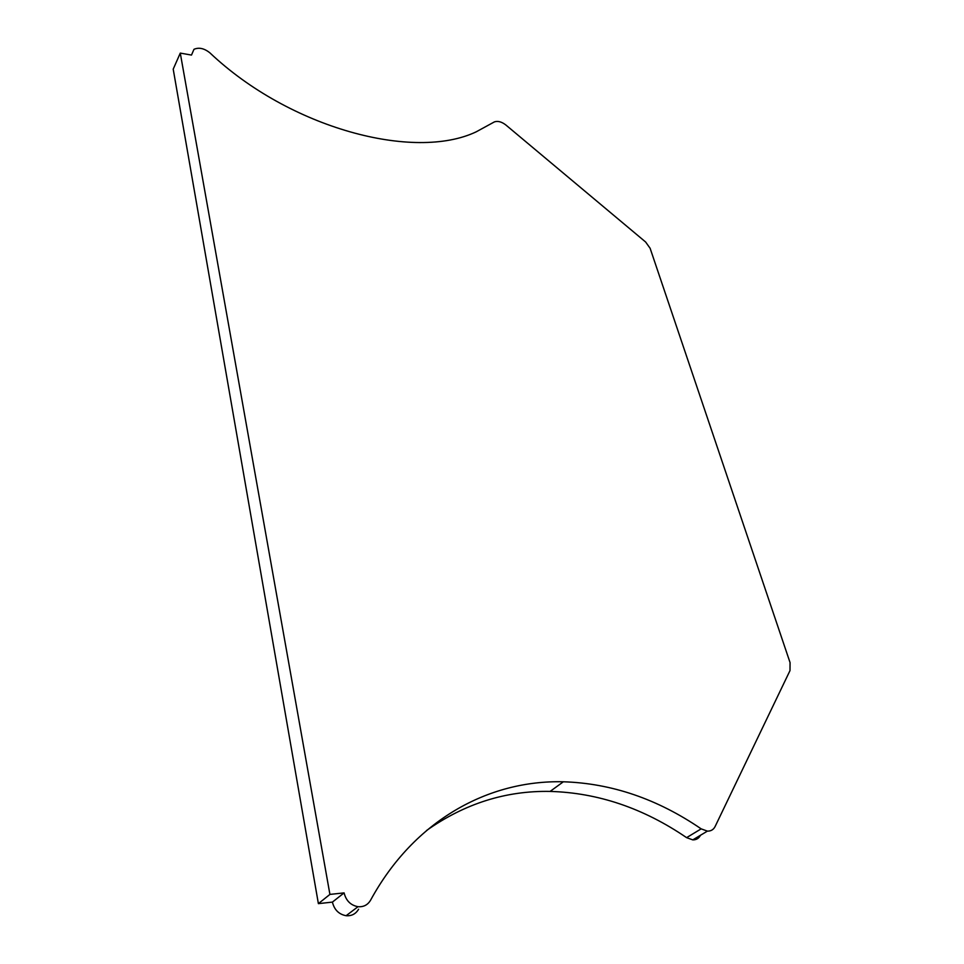 <?xml version="1.0" encoding="UTF-8"?>
<svg xmlns="http://www.w3.org/2000/svg" width="964" height="964" viewBox="0 0 964 964"><rect width="100%" height="100%" fill="white"/><g stroke="black" fill="none" stroke-linecap="round" stroke-linejoin="round"><path stroke-width="1.45" d="M700.442 835.318C698.84 838.415 696.285 839.933 692.779 839.873L686.597 837.644C643.422 808.169 597.921 792.769 550.107 791.42C505.835 790.588 464.66 803.615 426.57 830.498M358.596 909.233C355.764 913.956 351.607 916.125 346.112 915.716C338.87 914.342 334.303 909.811 332.411 902.099L318.385 903.642L173.207 69.143L180.28 53.104L191.487 55.069L193.981 49.309C198.958 47.152 204.272 48.333 209.923 52.875C289.694 128.393 414.231 161.337 476.204 131.827L494.412 121.886C497.882 120.741 501.69 121.777 505.847 124.983L645.615 242L650.11 248.266L790.058 662.593L789.998 670.595L715.095 826.558C713.493 829.667 710.926 831.197 707.407 831.125L701.165 828.859L686.597 837.644M332.411 902.099L344.1 892.893C346.04 900.689 350.667 905.304 358.006 906.702C363.561 907.124 367.754 904.955 370.586 900.183C414.231 820.099 488.519 779.948 563.35 781.78C611.562 783.298 657.496 798.987 701.165 828.859M344.1 892.893L329.917 894.411L318.385 903.642M329.917 894.411L180.28 53.104M707.407 831.125L692.779 839.873M563.35 781.78L550.107 791.42M358.006 906.702L346.112 915.716"/></g></svg>
